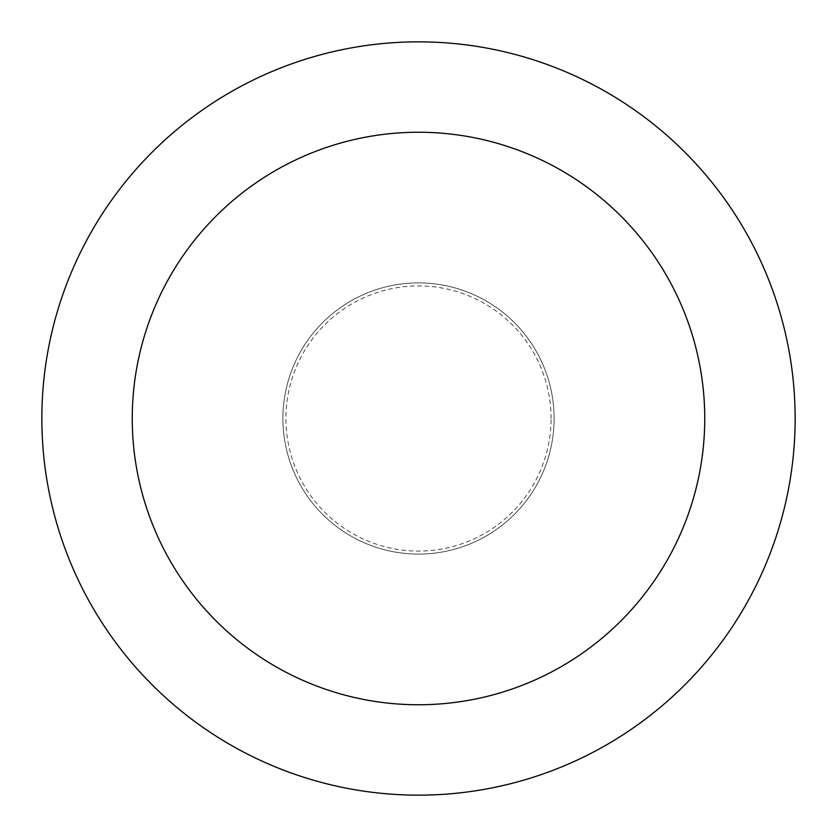 <?xml version="1.0" encoding="UTF-8"?>
<svg xmlns="http://www.w3.org/2000/svg" width="837" height="837" viewBox="0 0 837 837"><rect width="100%" height="100%" fill="white"/><g stroke="black" fill="none" stroke-linecap="round" stroke-linejoin="round"><path stroke-width="0.63" stroke-dasharray="4.18 3.14" d="M554.094 418.5A135.594 135.594 0 0 0 418.5 282.906A135.594 135.594 0 0 0 282.906 418.5A135.594 135.594 0 0 0 418.5 554.094A135.594 135.594 0 0 0 554.094 418.5A135.594 135.594 0 0 0 418.5 282.906A135.594 135.594 0 0 0 282.906 418.5A135.594 135.594 0 0 0 418.5 554.094A135.594 135.594 0 0 0 554.094 418.5A135.594 135.594 0 0 0 418.5 282.906A135.594 135.594 0 0 0 282.906 418.5A135.594 135.594 0 0 0 418.5 554.094A135.594 135.594 0 0 0 554.094 418.5A135.594 135.594 0 0 0 418.5 282.906A135.594 135.594 0 0 0 282.906 418.5A135.594 135.594 0 0 0 418.5 554.094A135.594 135.594 0 0 0 554.094 418.5M551.081 418.5A132.581 132.581 0 0 0 418.5 285.919A132.581 132.581 0 0 0 285.919 418.5A132.581 132.581 0 0 0 418.5 551.081A132.581 132.581 0 0 0 551.081 418.5M795.15 418.5A376.65 376.65 0 0 0 418.5 41.85A376.65 376.65 0 0 0 41.85 418.5A376.65 376.65 0 0 0 418.5 795.15A376.65 376.65 0 0 0 795.15 418.5"/><path stroke-width="1.26" d="M704.754 418.5A286.254 286.254 0 0 0 418.5 132.246A286.254 286.254 0 0 0 132.246 418.5A286.254 286.254 0 0 0 418.5 704.754A286.254 286.254 0 0 0 704.754 418.5M795.15 418.5A376.65 376.65 0 0 0 418.5 41.85A376.65 376.65 0 0 0 41.85 418.5A376.65 376.65 0 0 0 418.5 795.15A376.65 376.65 0 0 0 795.15 418.5"/></g></svg>
